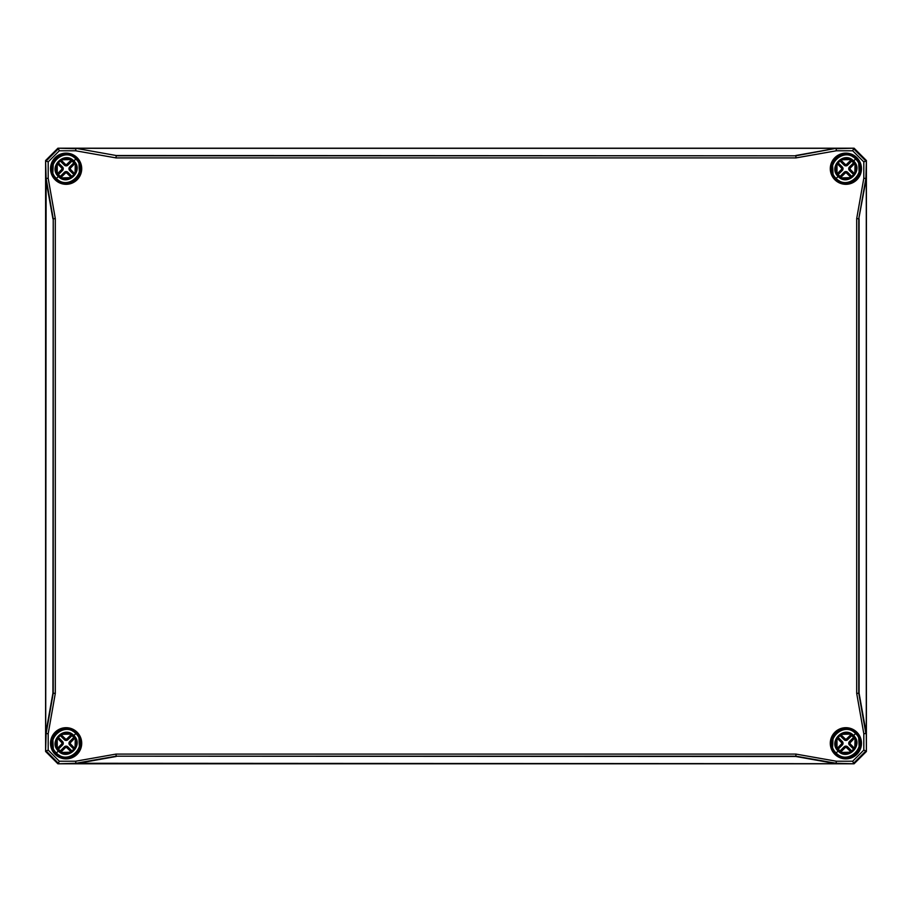 <?xml version="1.0" encoding="UTF-8"?>
<svg xmlns="http://www.w3.org/2000/svg" width="912" height="912" viewBox="0 0 912 912"><rect width="100%" height="100%" fill="white"/><g stroke="black" fill="none" stroke-linecap="round" stroke-linejoin="round"><path stroke-width="1.37" d="M80.86 744.557L80.906 743.599A14.797 14.797 0 0 0 65.801 728.494L65.812 728.905A14.387 14.387 0 0 1 80.495 743.588L80.906 743.599M80.495 743.588L80.598 744.34A0.616 0.616 -109.5 0 1 80.769 744.842L80.792 744.625M65.801 728.494L64.843 728.54L65.812 728.905M51.38 742.003L51.334 742.961A14.797 14.797 0 0 0 66.439 758.066L66.428 757.655A14.387 14.387 0 0 1 51.745 742.972L51.334 742.961M51.745 742.972L51.642 742.22A0.616 0.616 70.5 0 1 51.471 741.718L51.448 741.935M66.439 758.066L67.397 758.02L66.428 757.655M67.397 153.98L66.439 153.934A14.797 14.797 0 0 0 51.334 169.039L51.745 169.028A14.387 14.387 0 0 1 66.428 154.345L66.439 153.934M66.428 154.345L67.18 154.242A0.616 0.616 160.5 0 1 67.682 154.071L67.465 154.048M51.334 169.039L51.38 169.997L51.745 169.028M64.843 183.46L65.801 183.506A14.797 14.797 0 0 0 80.906 168.401L80.495 168.412A14.387 14.387 0 0 1 65.812 183.095L65.801 183.506M65.812 183.095L65.06 183.198A0.616 0.616 -19.5 0 1 64.558 183.369L64.775 183.392M80.906 168.401L80.86 167.443L80.495 168.412M860.62 169.997L860.666 169.039A14.797 14.797 0 0 0 845.561 153.934L845.572 154.345A14.387 14.387 0 0 1 860.255 169.028L860.666 169.039M860.255 169.028L860.358 169.78A0.616 0.616 -109.5 0 1 860.529 170.282L860.552 170.065M845.561 153.934L844.603 153.98L845.572 154.345M831.14 167.443L831.094 168.401A14.797 14.797 0 0 0 846.199 183.506L846.188 183.095A14.387 14.387 0 0 1 831.505 168.412L831.094 168.401M831.505 168.412L831.402 167.66A0.616 0.616 70.5 0 1 831.231 167.158L831.208 167.375M846.199 183.506L847.157 183.46L846.188 183.095M844.603 758.02L845.561 758.066A14.797 14.797 0 0 0 860.666 742.961L860.255 742.972A14.387 14.387 0 0 1 845.572 757.655L845.561 758.066M845.572 757.655L844.82 757.758A0.616 0.616 -19.5 0 1 844.318 757.929L844.535 757.952M860.666 742.961L860.62 742.003L860.255 742.972M847.157 728.54L846.199 728.494A14.797 14.797 0 0 0 831.094 743.599L831.505 743.588A14.387 14.387 0 0 1 846.188 728.905L846.199 728.494M846.188 728.905L846.94 728.802A0.616 0.616 160.5 0 1 847.442 728.631L847.225 728.608M831.094 743.599L831.14 744.557L831.505 743.588M863.812 733.715L863.812 750.097L852.697 761.212L836.315 761.212L795.994 754.099L116.006 754.099L75.685 761.212L59.303 761.212L48.188 750.097L48.188 733.715L55.301 693.394L55.301 218.606L48.188 178.285L48.188 161.903L59.303 150.788L75.685 150.788L116.006 157.901L795.994 157.901L836.315 150.788L852.697 150.788L863.812 161.903L863.812 178.285L856.699 218.606L856.699 693.394L863.812 733.715L865.876 733.533L858.773 693.211L858.773 218.789L856.699 218.606M59.622 756.094C63.829 758.1 68.069 758.146 72.333 756.23A14.364 14.364 0 0 1 67.043 757.61L67.465 757.952M72.618 730.466C68.411 728.46 64.171 728.414 59.907 730.33A14.364 14.364 0 0 1 65.197 728.95L64.775 728.608M54.401 160.421L53.603 161.675C51.311 166.018 51.163 170.441 53.17 174.933A14.364 14.364 0 0 1 51.79 169.643L51.448 170.065M67.636 154.071L67.454 154.048C75.103 155.302 79.538 159.737 80.792 167.386L80.769 167.204A0.616 0.616 -70.5 0 1 80.598 167.66L80.792 167.375M852.093 181.67A14.364 14.364 0 0 1 846.803 183.05L847.225 183.392M852.378 155.906C848.171 153.9 843.931 153.854 839.667 155.77A14.364 14.364 0 0 1 844.957 154.39L844.535 154.048M834.161 734.981L833.363 736.235C831.071 740.578 830.923 745.001 832.93 749.493A14.364 14.364 0 0 1 831.55 744.203L831.208 744.625M847.396 728.631L847.214 728.608C854.863 729.862 859.298 734.297 860.552 741.946L860.529 741.764A0.616 0.616 -70.5 0 1 860.358 742.22L860.552 741.935M863.812 178.285L866.286 178.501L858.773 218.789L865.876 178.467L866.389 160.523L866.389 751.477L854.077 763.789L57.923 763.789L45.611 751.477L45.611 160.523L57.923 148.211L854.077 148.211L866.389 160.523L854.088 148.2L836.133 148.724L836.315 150.788M75.685 150.788L75.867 148.724L57.923 148.211L45.6 160.512L46.124 178.467L48.188 178.285M55.301 218.606L53.227 218.789L53.227 693.211L46.124 733.533L45.611 751.477L57.912 763.8L75.867 763.276L75.685 761.212M116.006 754.099L116.189 756.173L795.811 756.173L836.133 763.276L854.077 763.789L866.4 751.488L866.286 733.499L859.081 693.188L856.699 693.394M59.303 150.788L58.436 148.724L46.124 161.036L48.188 161.903M48.188 733.715L45.714 733.499L46.124 178.467L53.227 218.789L52.919 693.188L45.714 733.499M48.188 750.097L46.124 750.964L58.436 763.276L59.303 761.212M836.315 761.212L836.099 763.686L75.867 763.276L116.189 756.173L795.788 756.481L836.099 763.686M52.919 693.188L55.301 693.394M795.994 157.901L795.811 155.827L116.189 155.827L116.006 157.901M852.697 150.788L853.564 148.724L865.876 161.036L863.812 161.903M795.788 756.481L795.994 754.099M863.812 750.097L865.876 750.964L853.564 763.276L852.697 761.212M795.788 155.519L836.099 148.314L795.811 155.827L116.212 155.519L75.901 148.314L116.212 155.519M836.099 148.314L75.901 148.314M859.081 218.812L859.081 693.188M866.286 733.499L866.286 178.501M45.714 178.501L52.919 218.812M75.901 763.686L116.212 756.481M844.922 154.345A14.41 14.41 0 0 0 831.505 167.762M846.838 183.095A14.41 14.41 0 0 0 860.255 169.678M860.255 742.322A14.41 14.41 0 0 0 846.838 728.905M831.505 744.238A14.41 14.41 0 0 0 844.922 757.655M65.162 728.905A14.41 14.41 0 0 0 51.745 742.322M67.078 757.655A14.41 14.41 0 0 0 80.495 744.238M80.495 167.762A14.41 14.41 0 0 0 67.078 154.345M51.745 169.678A14.41 14.41 0 0 0 65.162 183.095M45.6 160.512L45.6 751.488M57.912 148.211L854.088 148.2M57.912 763.8L854.088 763.8M866.389 751.488L866.4 160.512M65.265 183.061L65.197 183.05A14.364 14.364 0 0 1 59.622 181.534M60.272 181.385A0.616 0.616 0 0 1 59.565 181.499L60.808 182.069L59.565 181.499A14.364 14.364 0 0 1 58.265 180.747M57.969 180.542A0.616 0.616 0 0 1 57.946 180.53A0.616 0.616 0 0 0 57.969 180.542L59.063 181.226L57.946 180.53A14.364 14.364 0 0 1 57.821 180.439M58.311 180.166A0.616 0.616 0 0 1 57.513 180.223L58.585 180.952L57.513 180.223A14.364 14.364 0 0 1 54.617 177.327L53.888 176.255C51.072 171.239 51.072 166.212 53.888 161.196C51.072 166.212 51.072 171.239 53.888 176.255M54.093 176.575A14.364 14.364 0 0 1 53.341 175.275L54.401 177.019A14.364 14.364 0 0 1 54.31 176.894L53.614 175.777C51.311 171.422 51.163 166.999 53.17 162.507C51.3 166.645 51.3 170.795 53.17 174.933M66.975 154.379L67.043 154.39A14.364 14.364 0 0 1 72.618 155.906C68.411 153.9 64.171 153.854 59.907 155.77M72.675 155.941A14.364 14.364 0 0 1 73.975 156.693L72.675 155.941M74.271 156.898A0.616 0.616 0 0 1 74.294 156.91A0.616 0.616 0 0 0 74.271 156.898L73.177 156.214L74.294 156.91A14.364 14.364 0 0 1 74.419 157.001M73.929 157.274A0.616 0.616 0 0 1 74.727 157.217L73.655 156.488L74.727 157.217A14.364 14.364 0 0 1 76.277 158.563L73.439 161.401C83.334 170.396 67.796 185.934 58.801 176.039C48.906 167.033 64.444 151.506 73.439 161.401M80.461 744.135L80.45 744.203A14.364 14.364 0 0 1 78.934 749.778L78.899 749.835A14.364 14.364 0 0 1 77.953 751.42C81.339 745.913 81.293 740.43 77.839 734.981M78.637 750.325L79.469 748.581L79.469 737.968L78.626 736.223C81.077 740.92 81.088 745.628 78.637 750.325L77.93 751.454A14.364 14.364 0 0 1 77.839 751.579M77.623 751.887A14.364 14.364 0 0 1 74.727 754.783L73.644 755.512L74.727 754.783A0.616 0.616 0 0 1 73.929 754.726A0.616 0.616 0 0 0 74.727 754.783L78.352 750.804C81.168 745.788 81.168 740.761 78.352 735.745C81.168 740.761 81.168 745.788 78.352 750.804L77.839 750.485M74.419 754.999A14.364 14.364 0 0 1 74.294 755.09L73.165 755.797L74.294 755.09A0.616 0.616 0 0 1 74.271 755.113M73.986 755.296A14.364 14.364 0 0 1 72.675 756.059L73.986 755.296M51.779 742.425L51.79 742.357A14.364 14.364 0 0 1 53.17 737.067C51.3 741.205 51.3 745.355 53.17 749.493C51.163 745.001 51.311 740.578 53.603 736.235L54.31 735.106A14.364 14.364 0 0 1 54.401 734.981L53.341 736.725A14.364 14.364 0 0 1 54.287 735.14A0.616 0.616 0 0 1 54.31 735.106L54.287 735.14M54.617 734.673A14.364 14.364 0 0 1 57.513 731.777L58.596 731.048L57.513 731.777A0.616 0.616 0 0 1 58.311 731.834A0.616 0.616 0 0 0 57.513 731.777L53.888 735.756C51.072 740.772 51.072 745.799 53.888 750.815C51.072 745.799 51.072 740.772 53.888 735.756L54.401 736.075M57.821 731.561A14.364 14.364 0 0 1 57.946 731.47L59.075 730.763L57.946 731.47A0.616 0.616 0 0 1 57.969 731.447M58.254 731.264A14.364 14.364 0 0 1 59.565 730.501L58.254 731.264M860.221 169.575L860.21 169.643A14.364 14.364 0 0 1 858.694 175.218L858.659 175.275A14.364 14.364 0 0 1 857.713 176.86C861.099 171.353 861.053 165.87 857.599 160.421M858.397 175.765L859.229 174.021L859.229 163.408L858.386 161.663C860.837 166.36 860.848 171.068 858.397 175.765L857.69 176.894A14.364 14.364 0 0 1 857.599 177.019M857.383 177.327A14.364 14.364 0 0 1 854.487 180.223L853.404 180.952L854.487 180.223A0.616 0.616 0 0 1 853.689 180.166A0.616 0.616 0 0 0 854.487 180.223L858.112 176.244C860.928 171.228 860.928 166.201 858.112 161.185C860.928 166.201 860.928 171.228 858.112 176.244M854.179 180.439A14.364 14.364 0 0 1 854.054 180.53L852.925 181.237L854.054 180.53M852.925 181.237L853.746 180.736A14.364 14.364 0 0 1 852.435 181.499L851.181 182.069L852.435 181.499A0.616 0.616 0 0 1 851.728 181.385M831.539 167.865L831.55 167.797A14.364 14.364 0 0 1 832.93 162.507C831.06 166.645 831.06 170.795 832.93 174.933C830.923 170.441 831.071 166.018 833.363 161.675L834.07 160.546A14.364 14.364 0 0 1 834.161 160.421L833.101 162.165A14.364 14.364 0 0 1 834.047 160.58A0.616 0.616 0 0 1 834.07 160.546L834.047 160.58M834.377 160.113A14.364 14.364 0 0 1 837.273 157.217L838.356 156.488L837.273 157.217A0.616 0.616 0 0 1 838.071 157.274A0.616 0.616 0 0 0 837.273 157.217L833.648 161.196C830.832 166.212 830.832 171.239 833.648 176.255C830.832 171.239 830.832 166.212 833.648 161.196M837.581 157.001A14.364 14.364 0 0 1 837.706 156.91L838.835 156.203L837.706 156.91A0.616 0.616 0 0 1 837.729 156.887M838.014 156.704A14.364 14.364 0 0 1 839.325 155.941L838.014 156.704M845.025 757.621L844.957 757.61A14.364 14.364 0 0 1 839.382 756.094C843.589 758.1 847.829 758.146 852.093 756.23M839.325 756.059A14.364 14.364 0 0 1 838.025 755.307L839.325 756.059A0.616 0.616 0 0 0 840.032 755.945A0.616 0.616 0 0 1 839.325 756.059M837.729 755.102A0.616 0.616 0 0 1 837.706 755.09A0.616 0.616 0 0 0 837.729 755.102L838.823 755.786L837.706 755.09A14.364 14.364 0 0 1 837.581 754.999M838.071 754.726A0.616 0.616 0 0 1 837.273 754.783L838.345 755.512L837.273 754.783A14.364 14.364 0 0 1 834.377 751.887L833.648 750.815C830.832 745.799 830.832 740.772 833.648 735.756C830.832 740.772 830.832 745.799 833.648 750.815M833.853 751.135A14.364 14.364 0 0 1 833.101 749.835L834.161 751.579A14.364 14.364 0 0 1 834.07 751.454L833.374 750.337C831.071 745.982 830.923 741.559 832.93 737.067C831.06 741.205 831.06 745.355 832.93 749.493M846.735 728.939L846.803 728.95A14.364 14.364 0 0 1 852.378 730.466C848.171 728.46 843.931 728.414 839.667 730.33M852.435 730.501A14.364 14.364 0 0 1 853.735 731.253L852.435 730.501M854.031 731.458A0.616 0.616 0 0 1 854.054 731.47A0.616 0.616 0 0 0 854.031 731.458L852.937 730.774L854.054 731.47A14.364 14.364 0 0 1 854.179 731.561M853.689 731.834A0.616 0.616 0 0 1 854.487 731.777L853.415 731.048L854.487 731.777A14.364 14.364 0 0 1 856.037 733.123L853.199 735.961C863.094 744.956 847.556 760.494 838.561 750.599C828.666 741.593 844.204 726.066 853.199 735.961M851.181 159.896L852.082 160.512L851.181 159.896A10.294 10.294 0 0 0 840.579 159.896L844.58 164.593L847.18 164.593L852.093 160.626A0.616 0.616 -3.5 0 0 851.284 160.683L847.18 164.719L847.601 165.163L851.717 161.116A9.587 9.587 0 0 1 853.484 162.883L853.917 163.316A0.616 0.616 93.5 0 0 853.974 162.507L849.437 166.999A2.462 2.462 180 0 0 849.437 170.441L853.974 174.933A0.616 0.616 86.5 0 0 853.917 174.124L853.484 174.557A9.587 9.587 0 0 1 851.717 176.324L851.284 176.757A0.616 0.616 -176.5 0 0 852.093 176.814L847.601 172.277A2.462 2.462 -90 0 0 844.159 172.277L839.667 176.814A0.616 0.616 176.5 0 0 840.476 176.757L840.043 176.324A9.587 9.587 0 0 1 838.276 174.557L837.843 174.124A0.616 0.616 -86.5 0 0 837.786 174.933L842.323 170.441A2.462 2.462 0 0 0 842.323 166.999L837.786 162.507A0.616 0.616 -93.5 0 0 837.843 163.316L838.276 162.883A9.587 9.587 0 0 1 840.043 161.116L840.476 160.683A0.616 0.616 3.5 0 0 839.667 160.626L844.159 165.163A2.462 2.462 90 0 0 847.601 165.163M850.85 160.124L846.746 164.16L847.18 164.719L844.58 164.719L839.678 160.512L840.579 159.896M837.056 163.419L837.672 162.518L837.056 163.419A10.294 10.294 0 0 0 837.056 174.021L841.753 170.02L841.753 167.42L837.729 163.316L841.879 167.42L842.323 166.999M837.284 163.75L841.32 167.854L841.879 167.42L841.879 170.02L837.672 174.922L837.056 174.021M854.704 174.021L854.088 174.922L854.704 174.021A10.294 10.294 0 0 0 854.704 163.419L850.007 167.42L850.007 170.02L854.031 174.124L849.881 170.02L849.437 170.441M854.476 173.69L850.44 169.586L849.881 170.02L849.881 167.42L854.088 162.518L854.704 163.419M840.579 177.544L839.678 176.928L840.579 177.544A10.294 10.294 0 0 0 851.181 177.544L847.18 172.847L844.58 172.847L840.476 176.871L844.58 172.721L844.159 172.277M840.91 177.316L845.014 173.28L844.58 172.721L847.18 172.721L852.082 176.928L851.181 177.544M838.561 176.039C828.666 167.033 844.204 151.506 853.199 161.401C863.094 170.396 847.556 185.934 838.561 176.039L835.723 178.877L833.648 176.255M836.999 173.93L836.977 163.499L836.999 173.93M850.554 159.509L840.659 159.817L850.52 159.532M855.068 164.08L854.783 173.941L855.091 164.046M841.206 177.931L851.101 177.623L841.24 177.908M853.689 157.274A0.616 0.616 0 0 1 854.487 157.217L856.037 158.563L853.199 161.401M834.161 177.019L833.374 175.777C831.071 171.422 830.923 166.999 832.93 162.507M852.435 155.941L853.735 156.693M835.723 178.877L836.156 178.444C823.194 166.429 843.589 146.034 855.604 158.996L856.037 158.563C843.486 145.031 822.191 166.326 835.723 178.877C848.274 192.409 869.569 171.114 856.037 158.563L858.112 161.185M839.325 181.499L840.568 182.069L839.325 181.499A0.616 0.616 0 0 0 840.032 181.385A0.616 0.616 0 0 1 839.325 181.499M852.937 156.214L854.054 156.91L852.629 156.739M838.823 181.226L837.706 180.53L839.131 180.701M837.273 180.223L838.345 180.952L837.273 180.223A0.616 0.616 0 0 0 838.071 180.166M833.101 175.275L832.531 163.419L833.363 161.675M834.07 176.894L833.374 175.777L834.07 176.894M858.386 161.663L857.69 160.546L858.386 161.663M832.531 163.419L832.531 174.032M859.229 163.408L859.229 174.021L858.659 162.165M840.032 156.055A0.616 0.616 0 0 0 839.325 155.941M834.377 177.327A0.616 0.616 0 0 1 834.434 176.529A0.616 0.616 0 0 0 834.377 177.327M857.383 160.113A0.616 0.616 0 0 1 857.326 160.911A0.616 0.616 0 0 0 857.383 160.113M851.181 734.456L852.082 735.072L851.181 734.456A10.294 10.294 0 0 0 840.579 734.456L844.58 739.153L847.18 739.153L852.093 735.186A0.616 0.616 -3.5 0 0 851.284 735.243L847.18 739.279L847.601 739.723L851.717 735.676A9.587 9.587 0 0 1 853.484 737.443L853.917 737.876A0.616 0.616 93.5 0 0 853.974 737.067L849.437 741.559A2.462 2.462 180 0 0 849.437 745.001L853.974 749.493A0.616 0.616 86.5 0 0 853.917 748.684L853.484 749.117A9.587 9.587 0 0 1 851.717 750.884L851.284 751.317A0.616 0.616 -176.5 0 0 852.093 751.374L847.601 746.837A2.462 2.462 -90 0 0 844.159 746.837L839.667 751.374A0.616 0.616 176.5 0 0 840.476 751.317L840.043 750.884A9.587 9.587 0 0 1 838.276 749.117L837.843 748.684A0.616 0.616 -86.5 0 0 837.786 749.493L842.323 745.001A2.462 2.462 0 0 0 842.323 741.559L837.786 737.067A0.616 0.616 -93.5 0 0 837.843 737.876L838.276 737.443A9.587 9.587 0 0 1 840.043 735.676L840.476 735.243A0.616 0.616 3.5 0 0 839.667 735.186L844.159 739.723A2.462 2.462 90 0 0 847.601 739.723M850.85 734.684L846.746 738.72L847.18 739.279L844.58 739.279L839.678 735.072L840.579 734.456M837.056 737.979L837.672 737.078L837.056 737.979A10.294 10.294 0 0 0 837.056 748.581L841.753 744.58L841.753 741.98L837.729 737.876L841.879 741.98L842.323 741.559M837.284 738.31L841.32 742.414L841.879 741.98L841.879 744.58L837.672 749.482L837.056 748.581M854.704 748.581L854.088 749.482L854.704 748.581A10.294 10.294 0 0 0 854.704 737.979L850.007 741.98L850.007 744.58L854.031 748.684L849.881 744.58L849.437 745.001M854.476 748.25L850.44 744.146L849.881 744.58L849.881 741.98L854.088 737.078L854.704 737.979M840.579 752.104L839.678 751.488L840.579 752.104A10.294 10.294 0 0 0 851.181 752.104L847.18 747.407L844.58 747.407L840.476 751.431L844.58 747.281L844.159 746.837M840.91 751.876L845.014 747.84L844.58 747.281L847.18 747.281L852.082 751.488L851.181 752.104M836.999 748.49L836.977 738.059L836.999 748.49M850.554 734.069L840.659 734.377L850.52 734.092M855.068 738.64L854.783 748.501L855.091 738.606M841.206 752.491L851.101 752.183L841.24 752.468M838.561 750.599L838.117 751.043C847.715 761.383 863.983 745.115 853.643 735.517C844.045 725.177 827.777 741.445 838.117 751.043L835.723 753.437L834.377 751.887A0.616 0.616 0 0 1 834.434 751.089A0.616 0.616 0 0 0 834.377 751.887M833.648 735.756L837.273 731.777A0.616 0.616 0 0 1 838.071 731.834A0.616 0.616 0 0 0 837.273 731.777M838.014 731.264L839.325 730.501A0.616 0.616 0 0 1 840.032 730.615M854.487 731.777L858.112 735.745C860.928 740.761 860.928 745.788 858.112 750.804C860.928 745.788 860.928 740.761 858.112 735.745M857.599 734.981C861.053 740.43 861.099 745.913 857.713 751.42L859.229 748.581L859.229 737.968L858.386 736.223C860.837 740.92 860.848 745.628 858.397 750.325M858.112 750.804L854.487 754.783A0.616 0.616 0 0 1 853.689 754.726A0.616 0.616 0 0 0 854.487 754.783M853.746 755.296L852.435 756.059A0.616 0.616 0 0 1 851.728 755.945M837.273 754.783L835.723 753.437C848.274 766.969 869.569 745.674 856.037 733.123C843.486 719.591 822.191 740.886 835.723 753.437L836.156 753.004C823.194 740.989 843.589 720.594 855.604 733.556L856.037 733.123M837.706 731.47L838.835 730.763L837.706 731.47A0.616 0.616 0 0 1 837.729 731.447A0.616 0.616 0 0 0 837.706 731.47M854.054 755.09L852.925 755.797L854.054 755.09A0.616 0.616 0 0 1 854.031 755.113M833.363 736.235L834.047 735.14A0.616 0.616 0 0 1 834.07 735.106M833.101 736.725L832.531 748.592L834.07 751.454M832.531 748.592L832.531 737.979M859.229 737.968L859.229 748.581L858.659 736.725M857.383 734.673A0.616 0.616 0 0 1 857.326 735.471A0.616 0.616 0 0 0 857.383 734.673M71.421 159.896L72.322 160.512L71.421 159.896A10.294 10.294 0 0 0 60.819 159.896L64.82 164.593L67.42 164.593L72.333 160.626A0.616 0.616 -3.5 0 0 71.524 160.683L67.42 164.719L67.841 165.163L71.957 161.116A9.587 9.587 0 0 1 73.724 162.883L74.157 163.316A0.616 0.616 93.5 0 0 74.214 162.507L69.677 166.999A2.462 2.462 180 0 0 69.677 170.441L74.214 174.933A0.616 0.616 86.5 0 0 74.157 174.124L73.724 174.557A9.587 9.587 0 0 1 71.957 176.324L71.524 176.757A0.616 0.616 -176.5 0 0 72.333 176.814L67.841 172.277A2.462 2.462 -90 0 0 64.399 172.277L59.907 176.814A0.616 0.616 176.5 0 0 60.716 176.757L60.283 176.324A9.587 9.587 0 0 1 58.516 174.557L58.083 174.124A0.616 0.616 -86.5 0 0 58.026 174.933L62.563 170.441A2.462 2.462 0 0 0 62.563 166.999L58.026 162.507A0.616 0.616 -93.5 0 0 58.083 163.316L58.516 162.883A9.587 9.587 0 0 1 60.283 161.116L60.716 160.683A0.616 0.616 3.5 0 0 59.907 160.626L64.399 165.163A2.462 2.462 90 0 0 67.841 165.163M71.09 160.124L66.986 164.16L67.42 164.719L64.82 164.719L59.918 160.512L60.819 159.896M57.296 163.419L57.912 162.518L57.296 163.419A10.294 10.294 0 0 0 57.296 174.021L61.993 170.02L61.993 167.42L57.969 163.316L62.119 167.42L62.563 166.999M57.524 163.75L61.56 167.854L62.119 167.42L62.119 170.02L57.912 174.922L57.296 174.021M74.944 174.021L74.328 174.922L74.944 174.021A10.294 10.294 0 0 0 74.944 163.419L70.247 167.42L70.247 170.02L74.271 174.124L70.121 170.02L69.677 170.441M74.716 173.69L70.68 169.586L70.121 170.02L70.121 167.42L74.328 162.518L74.944 163.419M60.819 177.544L59.918 176.928L60.819 177.544A10.294 10.294 0 0 0 71.421 177.544L67.42 172.847L64.82 172.847L60.716 176.871L64.82 172.721L64.399 172.277M61.15 177.316L65.254 173.28L64.82 172.721L67.42 172.721L72.322 176.928L71.421 177.544M57.239 173.93L57.217 163.499L57.239 173.93M70.794 159.509L60.899 159.817L70.76 159.532M75.308 164.08L75.023 173.941L75.331 164.046M61.446 177.931L71.341 177.623L61.48 177.908M58.801 176.039L58.357 176.483C67.955 186.823 84.223 170.555 73.883 160.957C64.285 150.617 48.017 166.885 58.357 176.483L55.963 178.877L54.617 177.327A0.616 0.616 0 0 1 54.674 176.529A0.616 0.616 0 0 0 54.617 177.327M54.401 161.515L54.617 160.113L57.513 157.217A0.616 0.616 0 0 1 58.311 157.274A0.616 0.616 0 0 0 57.513 157.217M58.254 156.704L59.565 155.941A0.616 0.616 0 0 1 60.272 156.055M74.727 157.217L78.352 161.185C81.168 166.201 81.168 171.228 78.352 176.244C81.168 171.228 81.168 166.201 78.352 161.185M77.839 160.421C81.293 165.87 81.339 171.353 77.953 176.86L79.469 174.021L79.469 163.408L78.626 161.663C81.077 166.36 81.088 171.068 78.637 175.765M78.352 176.244L74.727 180.223A0.616 0.616 0 0 1 73.929 180.166A0.616 0.616 0 0 0 74.727 180.223M73.986 180.736L73.165 181.237M55.963 178.877C68.514 192.409 89.809 171.114 76.277 158.563C63.726 145.031 42.431 166.326 55.963 178.877L56.396 178.444C43.434 166.429 63.829 146.034 75.844 158.996L76.277 158.563M71.421 182.069L72.675 181.499L71.421 182.069M57.946 156.91L59.075 156.203L57.946 156.91A0.616 0.616 0 0 1 57.969 156.887M53.603 161.675L54.287 160.58A0.616 0.616 0 0 1 54.31 160.546M53.341 162.165L52.771 174.032L54.31 176.894M52.771 174.032L52.771 163.419M79.469 163.408L79.469 174.021L78.899 162.165M71.968 181.385A0.616 0.616 0 0 0 72.675 181.499M77.623 160.113A0.616 0.616 0 0 1 77.566 160.911A0.616 0.616 0 0 0 77.623 160.113M71.421 734.456L72.322 735.072L71.421 734.456A10.294 10.294 0 0 0 60.819 734.456L64.82 739.153L67.42 739.153L72.333 735.186A0.616 0.616 -3.5 0 0 71.524 735.243L67.42 739.279L67.841 739.723L71.957 735.676A9.587 9.587 0 0 1 73.724 737.443L74.157 737.876A0.616 0.616 93.5 0 0 74.214 737.067L69.677 741.559A2.462 2.462 180 0 0 69.677 745.001L74.214 749.493A0.616 0.616 86.5 0 0 74.157 748.684L73.724 749.117A9.587 9.587 0 0 1 71.957 750.884L71.524 751.317A0.616 0.616 -176.5 0 0 72.333 751.374L67.841 746.837A2.462 2.462 -90 0 0 64.399 746.837L59.907 751.374A0.616 0.616 176.5 0 0 60.716 751.317L60.283 750.884A9.587 9.587 0 0 1 58.516 749.117L58.083 748.684A0.616 0.616 -86.5 0 0 58.026 749.493L62.563 745.001A2.462 2.462 0 0 0 62.563 741.559L58.026 737.067A0.616 0.616 -93.5 0 0 58.083 737.876L58.516 737.443A9.587 9.587 0 0 1 60.283 735.676L60.716 735.243A0.616 0.616 3.5 0 0 59.907 735.186L64.399 739.723A2.462 2.462 90 0 0 67.841 739.723M71.09 734.684L66.986 738.72L67.42 739.279L64.82 739.279L59.918 735.072L60.819 734.456M57.296 737.979L57.912 737.078L57.296 737.979A10.294 10.294 0 0 0 57.296 748.581L61.993 744.58L61.993 741.98L57.969 737.876L62.119 741.98L62.563 741.559M57.524 738.31L61.56 742.414L62.119 741.98L62.119 744.58L57.912 749.482L57.296 748.581M74.944 748.581L74.328 749.482L74.944 748.581A10.294 10.294 0 0 0 74.944 737.979L70.247 741.98L70.247 744.58L74.271 748.684L70.121 744.58L69.677 745.001M74.716 748.25L70.68 744.146L70.121 744.58L70.121 741.98L74.328 737.078L74.944 737.979M60.819 752.104L59.918 751.488L60.819 752.104A10.294 10.294 0 0 0 71.421 752.104L67.42 747.407L64.82 747.407L60.716 751.431L64.82 747.281L64.399 746.837M61.15 751.876L65.254 747.84L64.82 747.281L67.42 747.281L72.322 751.488L71.421 752.104M58.801 750.599C48.906 741.593 64.444 726.066 73.439 735.961C83.334 744.956 67.796 760.494 58.801 750.599L55.963 753.437L53.888 750.815M57.239 748.49L57.217 738.059L57.239 748.49M70.794 734.069L60.899 734.377L70.76 734.092M75.308 738.64L75.023 748.501L75.331 738.606M61.446 752.491L71.341 752.183L61.48 752.468M73.929 731.834A0.616 0.616 0 0 1 74.727 731.777L76.277 733.123L73.439 735.961M54.401 751.579L53.614 750.337C51.311 745.982 51.163 741.559 53.17 737.067M72.675 730.501L73.975 731.253M58.311 754.726A0.616 0.616 0 0 1 57.513 754.783L55.963 753.437C68.514 766.969 89.809 745.674 76.277 733.123L78.352 735.745M59.565 756.059A0.616 0.616 0 0 0 60.272 755.945A0.616 0.616 0 0 1 59.565 756.059L58.265 755.307M76.277 733.123C63.726 719.591 42.431 740.886 55.963 753.437L56.396 753.004C43.434 740.989 63.829 720.594 75.844 733.556L76.277 733.123M73.177 730.774L74.294 731.47L72.869 731.299M59.063 755.786L57.946 755.09L59.371 755.261M53.341 749.835L52.771 737.979L53.603 736.235M54.31 751.454L53.614 750.337L54.31 751.454M78.626 736.223L77.93 735.106L78.626 736.223M52.771 737.979L52.771 748.592M79.469 737.968L79.469 748.581L78.899 736.725M60.272 730.615A0.616 0.616 0 0 0 59.565 730.501M71.968 755.945A0.616 0.616 0 0 0 72.675 756.059M54.617 751.887A0.616 0.616 0 0 1 54.674 751.089A0.616 0.616 0 0 0 54.617 751.887M77.623 734.673A0.616 0.616 0 0 1 77.566 735.471A0.616 0.616 0 0 0 77.623 734.673M66.12 758.875A15.595 15.595 0 0 0 79.618 735.482A15.595 15.595 0 0 0 52.622 735.482A15.595 15.595 0 0 0 66.12 758.875M66.12 758.465A15.185 15.185 0 0 1 50.935 743.28A15.185 15.185 0 0 1 66.12 728.095A15.185 15.185 0 0 1 81.305 743.28A15.185 15.185 0 0 1 66.12 758.465M66.12 184.315A15.595 15.595 0 0 0 79.618 160.922A15.595 15.595 0 0 0 52.622 160.922A15.595 15.595 0 0 0 66.12 184.315M845.88 758.875A15.595 15.595 0 0 0 859.378 735.482A15.595 15.595 0 0 0 832.382 735.482A15.595 15.595 0 0 0 845.88 758.875M845.88 184.315A15.595 15.595 0 0 0 859.378 160.922A15.595 15.595 0 0 0 832.382 160.922A15.595 15.595 0 0 0 845.88 184.315M67.602 757.929A14.729 14.729 0 0 0 80.769 744.762M64.638 728.631A14.729 14.729 0 0 0 51.471 741.798M66.12 183.905A15.185 15.185 0 0 1 50.935 168.72A15.185 15.185 0 0 1 66.12 153.535A15.185 15.185 0 0 1 81.305 168.72A15.185 15.185 0 0 1 66.12 183.905M51.471 170.202A14.729 14.729 0 0 0 64.638 183.369M80.769 167.238A14.729 14.729 0 0 0 67.602 154.071M845.88 183.905A15.185 15.185 0 0 1 830.695 168.72A15.185 15.185 0 0 1 845.88 153.535A15.185 15.185 0 0 1 861.065 168.72A15.185 15.185 0 0 1 845.88 183.905M847.362 183.369A14.729 14.729 0 0 0 860.529 170.202M844.398 154.071A14.729 14.729 0 0 0 831.231 167.238M845.88 758.465A15.185 15.185 0 0 1 830.695 743.28A15.185 15.185 0 0 1 845.88 728.095A15.185 15.185 0 0 1 861.065 743.28A15.185 15.185 0 0 1 845.88 758.465M831.231 744.762A14.729 14.729 0 0 0 844.398 757.929M860.529 741.798A14.729 14.729 0 0 0 847.362 728.631M831.231 744.842A0.616 0.616 109.5 0 1 831.402 744.34L831.208 744.614C832.462 752.263 836.897 756.698 844.546 757.952L844.364 757.929M860.529 170.236L860.552 170.054C859.298 177.703 854.863 182.138 847.214 183.392L847.396 183.369A0.616 0.616 19.5 0 1 846.94 183.198L846.803 183.05M831.231 167.204L831.208 167.386C832.462 159.737 836.897 155.302 844.546 154.048L844.364 154.071A0.616 0.616 -160.5 0 1 844.82 154.242L844.957 154.39M64.604 183.369L64.786 183.392C57.137 182.138 52.702 177.703 51.448 170.054L51.471 170.236A0.616 0.616 109.5 0 1 51.642 169.78L51.79 169.643M67.682 757.929A0.616 0.616 19.5 0 1 67.18 757.758L67.454 757.952C75.103 756.698 79.538 752.263 80.792 744.614L80.769 744.796M64.558 728.631A0.616 0.616 -160.5 0 1 65.06 728.802L64.786 728.608C57.137 729.862 52.702 734.297 51.448 741.946L51.471 741.764M860.404 169.837A14.569 14.569 0 0 1 846.997 183.244M831.356 167.603A14.569 14.569 0 0 1 844.763 154.196M846.997 728.756A14.569 14.569 0 0 1 860.404 742.163M844.763 757.804A14.569 14.569 0 0 1 831.356 744.397M80.644 744.397A14.569 14.569 0 0 1 67.237 757.804M51.596 742.163A14.569 14.569 0 0 1 65.003 728.756M67.237 154.196A14.569 14.569 0 0 1 80.644 167.603M65.003 183.244A14.569 14.569 0 0 1 51.596 169.837M846.746 164.16A1.231 1.231 90 0 1 845.014 164.16L844.159 165.163M845.014 164.16L840.91 160.124M841.32 167.854A1.231 1.231 0 0 1 841.32 169.586L842.323 170.441M841.32 169.586L837.284 173.69M850.44 169.586A1.231 1.231 180 0 1 850.44 167.854L849.437 166.999M850.44 167.854L854.476 163.75M845.014 173.28A1.231 1.231 -90 0 1 846.746 173.28L847.601 172.277M846.746 173.28L850.85 177.316M839.678 160.512L839.667 160.626A10.203 10.203 0 0 0 837.786 162.507L837.672 162.518M837.672 174.922L837.786 174.933A10.203 10.203 0 0 0 839.667 176.814L839.678 176.928M854.088 162.518L853.974 162.507A10.203 10.203 0 0 0 852.093 160.626L852.082 160.512M852.082 176.928L852.093 176.814A10.203 10.203 0 0 0 853.974 174.933L854.088 174.922M838.117 176.483C847.715 186.823 863.983 170.555 853.643 160.957C844.045 150.617 827.777 166.885 838.117 176.483M855.604 158.996C868.566 171.011 848.171 191.406 836.156 178.444M846.746 738.72A1.231 1.231 90 0 1 845.014 738.72L844.159 739.723M845.014 738.72L840.91 734.684M841.32 742.414A1.231 1.231 0 0 1 841.32 744.146L842.323 745.001M841.32 744.146L837.284 748.25M850.44 744.146A1.231 1.231 180 0 1 850.44 742.414L849.437 741.559M850.44 742.414L854.476 738.31M845.014 747.84A1.231 1.231 -90 0 1 846.746 747.84L847.601 746.837M846.746 747.84L850.85 751.876M839.678 735.072L839.667 735.186A10.203 10.203 0 0 0 837.786 737.067L837.672 737.078M837.672 749.482L837.786 749.493A10.203 10.203 0 0 0 839.667 751.374L839.678 751.488M854.088 737.078L853.974 737.067A10.203 10.203 0 0 0 852.093 735.186L852.082 735.072M852.082 751.488L852.093 751.374A10.203 10.203 0 0 0 853.974 749.493L854.088 749.482M855.604 733.556C868.566 745.571 848.171 765.966 836.156 753.004M66.986 164.16A1.231 1.231 90 0 1 65.254 164.16L64.399 165.163M65.254 164.16L61.15 160.124M61.56 167.854A1.231 1.231 0 0 1 61.56 169.586L62.563 170.441M61.56 169.586L57.524 173.69M70.68 169.586A1.231 1.231 180 0 1 70.68 167.854L69.677 166.999M70.68 167.854L74.716 163.75M65.254 173.28A1.231 1.231 -90 0 1 66.986 173.28L67.841 172.277M66.986 173.28L71.09 177.316M59.918 160.512L59.907 160.626A10.203 10.203 0 0 0 58.026 162.507L57.912 162.518M57.912 174.922L58.026 174.933A10.203 10.203 0 0 0 59.907 176.814L59.918 176.928M74.328 162.518L74.214 162.507A10.203 10.203 0 0 0 72.333 160.626L72.322 160.512M72.322 176.928L72.333 176.814A10.203 10.203 0 0 0 74.214 174.933L74.328 174.922M75.844 158.996C88.806 171.011 68.411 191.406 56.396 178.444M66.986 738.72A1.231 1.231 90 0 1 65.254 738.72L64.399 739.723M65.254 738.72L61.15 734.684M61.56 742.414A1.231 1.231 0 0 1 61.56 744.146L62.563 745.001M61.56 744.146L57.524 748.25M70.68 744.146A1.231 1.231 180 0 1 70.68 742.414L69.677 741.559M70.68 742.414L74.716 738.31M65.254 747.84A1.231 1.231 -90 0 1 66.986 747.84L67.841 746.837M66.986 747.84L71.09 751.876M59.918 735.072L59.907 735.186A10.203 10.203 0 0 0 58.026 737.067L57.912 737.078M57.912 749.482L58.026 749.493A10.203 10.203 0 0 0 59.907 751.374L59.918 751.488M74.328 737.078L74.214 737.067A10.203 10.203 0 0 0 72.333 735.186L72.322 735.072M72.322 751.488L72.333 751.374A10.203 10.203 0 0 0 74.214 749.493L74.328 749.482M58.357 751.043C67.955 761.383 84.223 745.115 73.883 735.517C64.285 725.177 48.017 741.445 58.357 751.043M75.844 733.556C88.806 745.571 68.411 765.966 56.396 753.004"/></g></svg>
